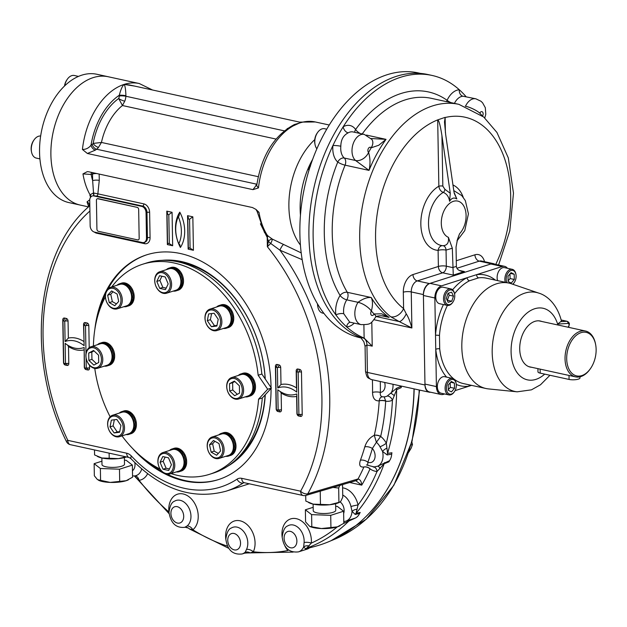 <?xml version="1.0" encoding="UTF-8"?>
<svg xmlns="http://www.w3.org/2000/svg" width="627" height="627" viewBox="0 0 627 627"><rect width="100%" height="100%" fill="white"/><g stroke="black" fill="none" stroke-linecap="round" stroke-linejoin="round"><path stroke-width="0.94" d="M218.306 453.439L214.222 451.158L212.624 443.775L214.912 441.29M220.586 450.954L216.652 455.241L211.127 452.145L209.528 444.77L213.462 440.475L218.995 443.571L220.586 450.954M212.624 443.775L209.528 444.77M214.222 451.158L211.127 452.145M209.802 454.066A11.255 8.112 -107.7 0 0 219.066 458.423A11.255 8.112 -107.7 0 0 221.488 441.33A11.255 8.112 -107.7 0 0 212.224 436.972A11.255 8.112 -107.7 0 0 209.802 454.066M209.669 453.729A10.322 7.438 -107.7 0 0 222.554 452.106A10.322 7.438 -107.7 0 0 212.851 437.85A10.322 7.438 -107.7 0 0 209.669 453.729M219.066 458.423L228.361 455.461A11.255 8.112 -107.7 0 0 230.783 438.367A11.255 8.112 -107.7 0 0 221.519 434.009L212.224 436.972M169.423 468.957L166.108 468.236L163.153 461.284L165.167 457.083M168.702 470.462L163.012 469.223L160.057 462.271L162.793 456.566L168.483 457.804L171.437 464.756L168.702 470.462M166.108 468.236L163.012 469.223M163.153 461.284L160.057 462.271M157.871 461.456A11.255 8.112 -107.7 0 0 169.737 474.028A11.255 8.112 -107.7 0 0 174.768 465.148A11.255 8.112 -107.7 0 0 162.895 452.576A11.255 8.112 -107.7 0 0 157.871 461.456M157.949 461.809A10.322 7.438 -107.7 0 0 169.721 472.962A10.322 7.438 -107.7 0 0 169.415 455.735A10.322 7.438 -107.7 0 0 157.949 461.809M169.737 474.028L179.032 471.065A11.255 8.112 -107.7 0 0 184.064 462.185A11.255 8.112 -107.7 0 0 172.19 449.614L162.895 452.576M119.718 431.635L117.225 431.948L113.111 425.905L114.341 419.776M114.13 432.936L110.015 426.893L111.363 420.153L116.834 419.463L120.948 425.514L119.592 432.246L114.13 432.936L117.225 431.948M113.111 425.905L110.015 426.893M109.952 416.979A11.255 8.112 -107.7 0 0 109.145 430.451A11.255 8.112 -107.7 0 0 119.483 436.674A11.255 8.112 -107.7 0 0 122.171 434.926A11.255 8.112 -107.7 0 0 122.978 421.446A11.255 8.112 -107.7 0 0 112.641 415.223A11.255 8.112 -107.7 0 0 109.952 416.979M109.843 417.919A10.322 7.438 -107.7 0 0 113.605 435.318A10.322 7.438 -107.7 0 0 122.884 425.208A10.322 7.438 -107.7 0 0 109.843 417.919M119.483 436.674L128.786 433.712A11.255 8.112 -107.7 0 0 131.466 431.964A11.255 8.112 -107.7 0 0 132.273 418.483A11.255 8.112 -107.7 0 0 121.936 412.26L112.641 415.223M96.487 363.684L91.942 359.365L91.808 352.06L94.019 350.893M88.838 360.36L88.713 353.048L93.58 350.469L98.572 355.203L98.698 362.508L93.831 365.086L88.838 360.36L91.942 359.365M91.808 352.06L88.713 353.048M94.136 346.668A11.255 8.112 -107.7 0 0 90.899 346.794A11.255 8.112 -107.7 0 0 86.079 357.837A11.255 8.112 -107.7 0 0 94.512 368.37A11.255 8.112 -107.7 0 0 97.749 368.245A11.255 8.112 -107.7 0 0 102.577 357.202A11.255 8.112 -107.7 0 0 94.136 346.668M93.533 347.773A10.322 7.438 -107.7 0 0 87.082 361.223A10.322 7.438 -107.7 0 0 100.5 364.154A10.322 7.438 -107.7 0 0 93.533 347.773M97.749 368.245L107.045 365.275A11.255 8.112 -107.7 0 0 111.347 352.084A11.255 8.112 -107.7 0 0 100.202 343.831L90.899 346.794M116.426 303.907L112.343 301.626L110.744 294.251L113.032 291.759M107.648 295.239L111.582 290.952L117.116 294.039L118.707 301.422L114.772 305.71L109.247 302.614L107.648 295.239L110.744 294.251M112.343 301.626L109.247 302.614M119.671 291.727A11.255 8.112 -107.7 0 0 110.407 287.37A11.255 8.112 -107.7 0 0 107.993 304.463A11.255 8.112 -107.7 0 0 117.257 308.821A11.255 8.112 -107.7 0 0 119.671 291.727M118.566 292.456A10.322 7.438 -107.7 0 0 105.689 294.087A10.322 7.438 -107.7 0 0 115.384 308.335A10.322 7.438 -107.7 0 0 118.566 292.456M117.257 308.821L126.552 305.851A11.255 8.112 -107.7 0 0 130.855 292.66A11.255 8.112 -107.7 0 0 119.71 284.399L110.407 287.37M216.997 325.421L214.505 325.734L210.39 319.684L211.62 313.563M214.105 313.249L218.22 319.292L216.871 326.032L211.409 326.722L207.294 320.679L208.642 313.939L214.105 313.249M210.39 319.684L207.294 320.679M214.505 325.734L211.409 326.722M219.521 328.814A11.255 8.112 -107.7 0 0 220.328 315.342A11.255 8.112 -107.7 0 0 209.99 309.119A11.255 8.112 -107.7 0 0 207.302 310.867A11.255 8.112 -107.7 0 0 206.495 324.339A11.255 8.112 -107.7 0 0 216.832 330.562A11.255 8.112 -107.7 0 0 219.521 328.814M218.392 328.266A10.322 7.438 -107.7 0 0 214.63 310.867A10.322 7.438 -107.7 0 0 205.358 320.977A10.322 7.438 -107.7 0 0 218.392 328.266M216.832 330.562L226.128 327.6A11.255 8.112 -107.7 0 0 230.438 314.409A11.255 8.112 -107.7 0 0 219.285 306.148L209.99 309.119M237.312 394.305L232.766 389.994L232.641 382.689L234.843 381.522M239.396 385.832L239.522 393.137L234.655 395.715L229.662 390.982L229.537 383.677L234.404 381.098L239.396 385.832M232.641 382.689L229.537 383.677M232.766 389.994L229.662 390.982M235.344 399.125A11.255 8.112 -107.7 0 0 238.573 398.999A11.255 8.112 -107.7 0 0 243.401 387.956A11.255 8.112 -107.7 0 0 234.96 377.423A11.255 8.112 -107.7 0 0 231.731 377.548A11.255 8.112 -107.7 0 0 226.903 388.591A11.255 8.112 -107.7 0 0 235.344 399.125M234.702 398.419A10.322 7.438 -107.7 0 0 241.152 384.962A10.322 7.438 -107.7 0 0 227.734 382.031A10.322 7.438 -107.7 0 0 234.702 398.419M238.573 398.999L247.869 396.029A11.255 8.112 -107.7 0 0 252.697 384.994A11.255 8.112 -107.7 0 0 244.256 374.46A11.255 8.112 -107.7 0 0 241.027 374.585L231.731 377.548M166.171 288.114L162.855 287.393L159.901 280.441L161.915 276.241M159.532 275.723L165.23 276.969L168.185 283.913L165.45 289.627L159.76 288.381L156.797 281.429L159.532 275.723M159.901 280.441L156.797 281.429M162.855 287.393L159.76 288.381M171.61 284.329A11.255 8.112 -107.7 0 0 159.736 271.765A11.255 8.112 -107.7 0 0 154.712 280.645A11.255 8.112 -107.7 0 0 166.586 293.209A11.255 8.112 -107.7 0 0 171.61 284.329M170.285 284.376A10.322 7.438 -107.7 0 0 158.521 273.223A10.322 7.438 -107.7 0 0 158.819 290.45A10.322 7.438 -107.7 0 0 170.285 284.376M166.586 293.209L175.881 290.246A11.255 8.112 -107.7 0 0 180.184 277.056A11.255 8.112 -107.7 0 0 169.031 268.795L159.736 271.765M323.908 313.382L322.662 313.108A11.255 7.21 -77.7 0 1 317.865 306.909A11.255 7.21 -77.7 0 1 317.63 304.479A11.255 7.21 -77.7 0 1 317.623 304.111M317.489 303.915A9.758 6.246 -77.7 0 1 317.489 303.883A9.758 6.246 -77.7 0 0 317.701 306.023L317.865 306.909M316.878 148.811A11.255 7.21 -77.7 0 1 315.036 144.531A11.255 7.21 -77.7 0 1 317.693 132.368A11.255 7.21 -77.7 0 1 322.043 128.88A11.255 7.21 -77.7 0 1 324.629 128.731L326.769 129.193M315.036 144.531L314.864 143.638A9.758 6.246 -77.7 0 1 317.168 133.104L317.693 132.368M448.313 293.232L449.245 295.215L447.255 300.396M448.031 293.326L451.605 292.182L453.47 296.132L451.761 301.226L448.187 302.371L446.314 298.421L448.031 293.326M447.537 300.302L451.761 301.226M449.245 295.215L453.47 296.132M454.606 294.102L454.497 293.554A8.441 5.408 102.3 0 0 450.907 288.898A8.441 5.408 102.3 0 0 443.524 298.93A8.441 5.408 102.3 0 0 447.302 305.396A8.441 5.408 102.3 0 0 452.506 302.669L452.835 302.214A7.508 4.804 102.3 0 0 454.763 295.725A7.508 4.804 102.3 0 0 454.606 294.102A7.508 4.804 102.3 0 0 447.921 291.108A7.508 4.804 102.3 0 0 445.515 302.143A7.508 4.804 102.3 0 0 452.835 302.214M450.907 288.898L443.164 287.213A8.441 5.408 102.3 0 0 435.781 297.237A8.441 5.408 102.3 0 0 439.558 303.711L447.302 305.396M510.002 273.897L510.08 278.553L508.097 280.888M514.211 274.258L514.305 279.477L511.256 283.075L508.105 281.452L508.019 276.233L511.068 272.635L514.211 274.258L510.402 273.427M510.08 278.553L514.305 279.477M512.862 284.282A8.441 5.408 102.3 0 0 513.858 283.098L514.187 282.636A7.508 4.804 102.3 0 0 515.958 274.532A7.508 4.804 102.3 0 0 509.242 271.562A7.508 4.804 102.3 0 0 506.898 282.652M515.958 274.532L515.849 273.975A8.441 5.408 102.3 0 0 512.259 269.328A8.441 5.408 102.3 0 0 510.315 269.438A8.441 5.408 102.3 0 0 505.346 282.315M512.682 284.219A7.508 4.804 102.3 0 0 514.187 282.636M512.259 269.328L504.508 267.635A8.441 5.408 102.3 0 0 502.564 267.745A8.441 5.408 102.3 0 0 497.603 280.622M450.21 382.721L450.288 387.376L448.305 389.712M448.313 390.276L448.227 385.056L451.275 381.459L454.418 383.081L454.512 388.301L451.456 391.899L448.313 390.276M450.288 387.376L454.512 388.301M450.609 382.251L454.418 383.081M456.166 383.606L456.064 383.05A8.441 5.408 102.3 0 0 452.467 378.402A8.441 5.408 102.3 0 0 450.523 378.512A8.441 5.408 102.3 0 0 445.154 386.969A8.441 5.408 102.3 0 0 448.861 394.9A8.441 5.408 102.3 0 0 450.805 394.791A8.441 5.408 102.3 0 0 454.073 392.173L454.395 391.71A7.508 4.804 102.3 0 0 456.166 383.606A7.508 4.804 102.3 0 0 451.244 379.57A7.508 4.804 102.3 0 0 446.698 390.55A7.508 4.804 102.3 0 0 454.395 391.71M452.467 378.402L444.723 376.709A8.441 5.408 102.3 0 0 437.638 383.802A8.441 5.408 102.3 0 0 441.118 393.207L448.861 394.9M537.919 368.645L537.974 371.866A6.568 1.748 -1 0 0 540.2 373.136L569.073 379.445A6.568 1.748 -1 0 0 576.127 379.609A6.568 1.748 -1 0 0 579.975 377.94L579.959 376.811M581.033 332.663A22.282 14.264 102.3 0 0 567.537 365.259A22.282 14.264 102.3 0 0 590.391 368.707A22.282 14.264 102.3 0 0 595.65 344.638A22.282 14.264 102.3 0 0 581.033 332.663M595.65 344.638L595.517 343.949A23.458 15.017 102.3 0 0 585.532 331.032A23.458 15.017 102.3 0 0 580.132 331.346A23.458 15.017 102.3 0 0 565.209 354.827A23.458 15.017 102.3 0 0 575.523 376.858A23.458 15.017 102.3 0 0 589.983 369.279L590.391 368.707M507.447 268.278A10.322 6.607 102.3 0 0 504.61 266.35A10.322 6.607 102.3 0 0 502.235 266.491L476.677 274.642A2.814 2.108 -97.4 0 0 478.597 277.871L469.458 280.786A53.946 34.532 102.3 0 0 454.544 293.757M495.361 280.128A56.759 36.335 102.3 0 0 476.677 274.642L467.06 277.714A2.814 1.912 -117 0 0 469.458 280.786M469.333 384.876A2.814 2.108 -97.4 0 0 468.949 386.201L471.575 385.362M452.608 289.799A56.759 36.335 102.3 0 1 467.06 277.714L441.502 285.865A10.322 6.607 102.3 0 0 434.856 297.982L435.506 335.265A2.814 0.486 -176 0 1 439.472 335.492L439.707 348.831A53.946 34.532 102.3 0 0 463.416 383.583L485.949 388.505A53.946 34.532 102.3 0 0 488.441 388.905L517.181 391.82A50.662 32.432 -77.7 0 1 493.966 335.037A50.662 32.432 -77.7 0 1 538.734 293.107L511.397 283.78A53.946 34.532 102.3 0 0 508.967 283.098A53.946 34.532 102.3 0 0 462.232 353.746A53.946 34.532 102.3 0 0 485.949 388.505M443.422 304.55A56.759 36.335 102.3 0 0 435.506 335.265L435.757 349.302A2.814 1.003 173.8 0 1 439.707 348.831M446.589 377.117A56.759 36.335 102.3 0 1 435.757 349.302L436.408 386.585A10.322 6.607 102.3 0 0 441.016 394.493A10.322 6.607 102.3 0 0 443.399 394.359L444.606 393.968M455.053 390.637L468.949 386.201A56.759 36.335 102.3 0 1 456.284 384.437M567.835 327.169A1.873 1.356 72.3 0 0 567.835 327.09A1.873 1.199 102.3 0 0 569.034 325.045A1.873 1.199 102.3 0 0 567.984 323.43L557.622 324.073L561.455 321.087C557.137 303.923 546.673 295.325 538.734 293.107M541.759 321.471A23.567 15.087 102.3 0 0 534.894 321.353A23.567 15.087 102.3 0 0 519.791 346.112A23.567 15.087 102.3 0 0 531.751 367.297M504.61 266.35L493.167 263.849A10.322 6.607 102.3 0 0 490.792 263.991L430.059 283.365A10.322 6.607 102.3 0 0 423.413 295.489L424.965 384.085A10.322 6.607 102.3 0 0 429.581 391.993L441.016 394.493M454.238 193.335L456.824 198.978L453.987 192.097L445.664 134.515L444.496 121.944L445.131 117.515A2.814 0.752 -1 0 0 444.896 117.602M459.23 270.417L464.419 271.554L461.66 271.303C458.368 270.456 456.605 268.818 456.378 266.389L452.663 267.58L446.322 266.193L446.048 250.102L452.326 248.221L453.266 275.112L442.701 272.808A5.627 4.06 72.3 0 1 438.383 266.459L438.101 250.361A33.74 21.6 -77.7 0 1 420.835 222.82A33.74 21.6 -77.7 0 1 438.853 186.227A2.814 0.752 179 0 1 442.827 186.094L444.849 189.276L450.272 193.281L449.59 201.291C448.822 196.698 446.714 193.735 443.242 192.395C440.773 191.4 439.308 189.346 438.853 186.227L437.693 119.89A2.814 0.752 179 0 1 437.967 119.812C439.237 121.426 440.562 126.725 441.941 135.698L450.272 193.281M456.378 266.389L456.041 247.038L457.553 239.146L459.552 233.777L457.13 240.541M452.326 248.221L448.399 237.335C449.034 242.751 447.2 245.541 442.897 245.69L443.085 245.706M412.974 274.563A5.627 4.06 -107.7 0 0 417.292 280.912L442.701 272.808A5.627 3.605 -77.7 0 0 446.322 266.193A5.627 1.497 -1 0 0 438.383 266.459L412.974 274.563A15.009 9.609 -77.7 0 0 403.31 292.19L403.6 308.578L406.241 313.861A11.255 4.209 -67.1 0 1 399.187 321.557L390.793 316.8A11.255 8.269 -52.2 0 0 403.6 308.578A102.256 65.459 -77.7 0 1 378.042 208.807A102.256 65.459 -77.7 0 1 437.693 119.89L445.123 117.359M449.59 201.291C451.628 197.975 454.042 197.207 456.824 198.978M494.907 264.233A9.381 6.004 102.3 0 0 493.574 263.669A9.381 6.004 102.3 0 0 491.411 263.795L429.44 283.561A9.381 6.004 102.3 0 0 423.397 294.58L424.981 384.994A9.381 6.004 102.3 0 0 429.174 392.181A9.381 6.004 102.3 0 0 430.624 392.22M376.271 316.549L399.187 321.557L411.884 327.984L374.084 319.731M406.241 313.861C408.302 316.964 410.176 321.667 411.884 327.984L411.257 291.931A9.381 6.004 -77.7 0 1 417.292 280.912L429.44 283.561M358.041 302.3A5.627 3.605 -77.7 0 1 358.033 302.308A14.076 9.005 -77.7 0 0 355 316.071A14.076 9.005 -77.7 0 0 361.128 324.629C371.066 324.543 370.612 323.979 375.808 316.886A11.255 2.861 -155 0 0 374.053 313.97A16.89 10.808 -77.7 0 0 374.045 313.994A11.255 2.845 -155.1 0 1 375.808 316.886L375.816 316.878C374.774 316.713 380.134 314.973 384.68 316.243L389.14 317.419A113.518 72.669 -77.7 0 1 371.239 297.527C367.328 297.151 362.923 298.742 358.041 302.3A11.255 4.342 32.7 0 1 371.372 310.992C372.877 305.42 372.83 300.929 371.239 297.527L347.303 292.3A113.518 72.669 -77.7 0 1 345.077 165.16A5.627 3.605 -77.7 0 0 344.294 158.035A14.076 9.005 -77.7 0 1 340.829 146.232C340.892 139.813 343.337 135.354 348.157 132.853A5.627 3.731 59.8 0 1 343.188 126.795A136.035 87.082 -77.7 0 1 432.019 75.436A136.035 87.082 -77.7 0 1 459.301 89.747A136.035 87.082 -77.7 0 1 466.065 96.668M349.686 322.129L343.753 313.719A5.627 2.187 -8.3 0 0 335.884 314.919A19.703 12.611 -77.7 0 1 340.1 295.489A5.627 2.179 -147.2 0 0 346.77 299.847L358.033 302.308A11.255 4.35 32.8 0 1 371.356 311.016A16.89 10.808 -77.7 0 0 371.372 310.992A119.146 76.275 -77.7 0 0 374.053 313.97L381.694 313.813L389.14 317.419L381.757 315.804M482.085 115.65A119.146 76.275 -77.7 0 0 479.812 113.15A11.255 2.861 25 0 0 465.516 106.222A5.627 3.605 -77.7 0 0 465.516 106.214A11.255 2.845 24.9 0 1 479.827 113.134A16.89 10.808 -77.7 0 1 479.812 113.15A2.814 1.803 -77.7 0 1 482.547 112.037A2.814 1.803 -77.7 0 1 482.555 116.034M371.866 139.437L364.295 134.397A14.076 9.005 -77.7 0 0 353.111 143.959A14.076 9.005 -77.7 0 0 355.556 160.496A11.255 8.167 -49 0 0 368.605 152.471C370.306 158.31 370.447 164.282 369.021 170.387L355.564 160.496A5.627 3.605 -77.7 0 1 355.564 160.496A11.255 8.167 -49.1 0 0 368.59 152.463A2.814 1.803 -77.7 0 1 368.394 148.489A2.814 1.803 -77.7 0 1 371.145 147.807A16.89 10.808 -77.7 0 1 371.145 147.807A11.255 7.477 144.6 0 0 371.866 139.437A11.255 7.485 144.5 0 1 371.153 147.823L378.755 145.252L386.028 139.359L366.458 135.079M370.925 138.52L386.028 139.359A113.518 72.669 -77.7 0 0 369.021 170.387L345.077 165.16A5.627 1.136 -157.8 0 1 337.773 162.056A19.703 12.611 -77.7 0 1 332.929 145.527A136.035 87.082 -77.7 0 1 343.188 126.795A19.703 12.611 -77.7 0 1 355.627 129.483A119.146 76.275 -77.7 0 1 447.098 100.296A19.703 12.611 -77.7 0 1 459.301 89.747A5.627 4.256 -93.4 0 0 462.969 96.221L475.846 98.807A14.076 9.005 -77.7 0 0 465.516 106.214L465.242 106.159M371.795 322.059L372.219 346.151L364.13 338.11A136.035 87.082 -77.7 0 1 346.684 326.918A136.035 87.082 -77.7 0 1 335.884 314.919A136.035 87.082 -77.7 0 1 332.929 145.527A5.627 0.768 -174.3 0 1 340.829 146.232M354.263 323.132A19.703 12.611 -77.7 0 1 346.684 326.918A5.627 4.256 86.6 0 1 350.258 322.254M363.856 341.731L360.611 337.483L363.394 338.016A9.381 6.004 102.3 0 1 366.936 344.999L365.071 346.245L363.856 341.731M368.59 152.463A16.89 10.808 -77.7 0 1 368.605 152.471A119.146 76.275 -77.7 0 1 371.153 147.823M360.611 337.483A136.035 87.082 -77.7 0 1 315.412 181.579A136.035 87.082 -77.7 0 1 427.794 74.511L432.019 75.436M361.63 338.063L360.517 337.82A135.565 86.785 -77.7 0 1 299.886 233.949A135.565 86.785 -77.7 0 1 418.366 72.936L420.631 73.43M300.458 215.257A65.67 42.04 -77.7 0 1 300.145 209.191A65.67 42.04 -77.7 0 1 307.943 168.961L310.49 166.139M309.025 170.16L307.943 168.961A65.67 42.04 -77.7 0 1 312.677 159.297M288.89 206.73A65.67 42.04 -77.7 0 1 314.754 139.617A65.67 42.04 -77.7 0 0 300.411 245.063A65.67 42.04 -77.7 0 1 288.89 206.73M380.127 499.985A210.868 151.946 -107.7 0 0 414.173 388.905M161.938 260.354A109.325 78.775 72.3 0 1 265.252 379.037M265.284 394.72A109.325 78.775 72.3 0 1 227.632 466.261M177.559 261.741A107.922 77.764 72.3 0 1 265.15 378.88M265.111 394.916A107.922 77.764 72.3 0 1 239.561 456.08M87.388 153.482L82.427 149.469C85.891 149.5 88.752 148.082 91.009 145.221A4.695 2.939 54.4 0 0 95.406 150.096L87.388 153.482L252.971 189.644L258.465 187.912A65.67 42.04 -77.7 0 1 300.184 122.837A65.67 42.04 -77.7 0 1 315.303 121.967L301.532 122.093L287.103 128.7M93.172 77.63A65.67 42.04 -77.7 0 1 108.283 76.76L96.95 74.284A65.67 42.04 -77.7 0 0 39.556 152.283A65.67 42.04 -77.7 0 0 68.923 202.599L80.264 205.076A65.67 42.04 -77.7 0 1 51.375 143.387A65.67 42.04 -77.7 0 1 93.172 77.63M87.035 201.863A3.754 3.59 12.6 0 1 89.089 205.907A3.754 3.59 12.6 0 1 89.089 205.93L88.689 206.714L87.035 201.863L89.637 199.856M90.547 197.505L90.061 194.817L93.36 192.967L97.859 193.837A1.873 1.199 102.3 0 1 96.652 196.039L94.011 195.875L93.674 192.975M255.973 209.41L259.006 212.341L257.164 211.558L255.973 209.41L252.469 207.545L88.517 171.743L87.302 171.633L82.968 173.898L91.158 174.471A4.695 3.378 72.3 0 1 91.55 172.401M257.164 211.558L264.429 232.374L266.357 234.733L272.267 239.075L301.203 252.885M218.815 479.475A117.97 85.006 72.3 0 1 167.284 474.278M161.954 471.48A117.97 85.006 72.3 0 1 146.326 460.586M98.941 312.074A117.97 85.006 72.3 0 1 105.587 293.679M108.134 288.71A117.97 85.006 72.3 0 1 147.102 254.695M94.81 329.614A117.97 85.006 72.3 0 1 146.632 254.844A117.97 85.006 72.3 0 1 271.036 386.569A117.97 85.006 72.3 0 1 271.052 387.557M271.06 388.426A117.97 85.006 72.3 0 1 218.353 479.624A117.97 85.006 72.3 0 1 132.799 448.681M414.024 388.873A211.08 152.095 72.3 0 1 314.48 546.54L309.534 547.849M401.202 387.604L396.625 389.712L392.439 400.167A5.627 3.872 -117.2 0 0 387.212 396.052L396.687 388.207L401.351 386.224L401.202 387.604M387.188 454.959A5.627 4.232 81.5 0 1 387.564 453.384L391.93 452.757L391.695 454.097L387.188 454.959L382.533 451.393L379.993 446.777A5.627 1.035 151.1 0 0 386.318 443.211L387.564 453.384A210.194 151.452 -107.7 0 0 396.625 389.712A5.627 3.723 -114.4 0 1 396.687 388.207M373.339 467.052L377.658 466.229L389.524 460.712L388.959 461.809L384.171 463.729L377.039 471.48A5.627 3.762 -86.5 0 0 373.857 467.068M355.243 514.461A5.627 4.373 79.4 0 1 356.073 513.247L360.204 512.486L359.569 513.497L355.243 514.461L352.045 511.366L350.948 506.506A5.627 0.486 167.4 0 1 358.041 504.962L356.073 513.247A210.194 151.452 -107.7 0 0 384.171 463.729A5.627 3.613 -111.5 0 1 384.696 462.554M357.124 509.202A5.627 3.409 163.1 0 0 352.045 511.366A14.155 10.197 72.3 0 1 345.751 521.186L355.423 518.02L344.341 523.137A5.627 1.638 -91.8 0 0 343.792 521.868M305.553 548.829A5.627 4.46 75.9 0 1 306.728 548.139L310.671 547.144L305.553 548.829L303.672 546.877L304.095 542.527A5.627 1.928 -175.4 0 1 311.337 543.092L306.728 548.139A210.194 151.452 -107.7 0 0 349.592 520.308A5.627 3.574 -108.2 0 1 350.477 519.65M392.996 384.28A14.155 10.197 72.3 0 1 390.793 393.348A5.627 1.372 -133.7 0 1 394.359 395.794M385.691 400.959L385.699 401.123A4.695 1.544 3.5 0 0 379.202 400.872L379.202 400.841A4.695 1.638 -177.8 0 1 385.691 400.959L384.304 397.291M372.532 392.408C372.744 398.364 374.97 401.178 379.202 400.841C379.625 398.082 380.84 396.742 382.862 396.813C380.816 396.672 379.978 395.198 380.346 392.408A5.627 1.646 0.9 0 0 372.532 392.408A193.563 139.468 -107.7 0 0 372.391 379.782M382.274 396.797L384.312 396.852A14.076 10.142 72.3 0 0 387.212 396.052M386.914 448.117A5.627 2.093 147.9 0 0 382.533 451.393A14.155 10.197 72.3 0 1 377.658 466.229A5.627 1.771 -113 0 1 380.221 468.51M370.063 468.737L370.016 468.878A4.695 2.516 23.7 0 0 363.887 467.021L363.903 466.997A4.695 2.618 -157.4 0 1 370.063 468.737M363.903 466.997C359.969 467.452 358.801 465.195 360.407 460.226A5.627 2.876 20.5 0 1 367.861 462.193A8.519 6.145 72.3 0 0 374.68 458.729A8.519 6.145 72.3 0 0 372.367 448.485A5.627 2.649 15.9 0 0 364.781 446.894C366.623 441.353 369.797 437.505 374.288 435.35L376.396 442.27L372.367 448.485A199.182 143.52 72.3 0 1 367.861 462.193L367.665 465.297L366.427 464.897M380.628 436.557A4.695 1.967 14.2 0 0 374.288 435.35L374.295 435.326A4.695 2.069 -167 0 1 380.675 436.416L376.396 442.27A14.076 10.142 72.3 0 1 379.993 446.777M391.695 454.097A14.155 10.197 72.3 0 1 389.524 460.712M359.569 513.497A14.155 10.197 72.3 0 1 355.423 518.02M288.31 549.793A5.627 1.92 -39.8 0 1 287.871 550.522A19.625 14.139 -107.7 0 1 284.995 546.18M304.095 542.527A14.076 10.142 72.3 0 0 299.001 528.326A14.076 10.142 72.3 0 0 287.675 525.928C284.862 526.86 283.036 530.575 282.174 537.088C283.757 548.014 289.196 552.936 298.499 551.87A14.155 10.197 72.3 0 0 303.672 546.877A5.627 4.467 -177.7 0 1 309.119 546.007M309.73 547.684A14.155 10.197 72.3 0 1 307.175 549.103L298.499 551.87M132.548 475.948L134.766 475.924A5.627 3.872 -97.9 0 1 139.069 480.329L134.766 476.34A5.627 4.844 -50.5 0 1 134.781 476.348A5.627 4.844 -50.5 0 1 135.808 477.602M169 512A5.627 1.05 -6.3 0 0 168.929 511.993A19.625 14.139 -107.7 0 1 188.837 496.639A19.625 14.139 -107.7 0 1 192.834 529.76L189.346 528.906L228.667 548.28M187.097 525.975A14.076 10.142 72.3 0 0 188.884 507.901A14.076 10.142 72.3 0 0 174.502 501.208C171.688 502.141 169.862 505.864 169 512.369C170.763 523.2 176.007 528.185 184.714 527.331L187.097 525.975A5.627 3.762 -128.6 0 1 192.834 529.76A207.38 149.43 -107.7 0 0 227.46 546.133M184.879 527.283A5.627 5.243 -93.1 0 1 189.346 528.906M250.204 552.928A5.627 5.118 -146.2 0 0 244.781 552.505A14.155 10.197 72.3 0 1 242.171 553.962L244.773 553.132L246.552 549.362A5.627 3.08 -154.9 0 1 253.324 551.799L250.204 552.928L247.046 552.755M247.446 552.943L244.773 553.132M93.744 195.906A5.627 4.06 -107.7 0 0 90.617 197.199A5.627 4.06 -107.7 0 0 90.554 197.286A5.627 4.06 -107.7 0 0 90.123 198.101A5.627 4.06 -107.7 0 0 89.724 200.428L90.163 225.744A5.627 4.06 -107.7 0 0 94.481 232.092L142.36 242.547A5.627 4.06 -107.7 0 0 143.975 242.484A5.627 4.06 -107.7 0 0 146.491 238.048L146.052 212.733A5.627 4.06 -107.7 0 0 141.733 206.385L93.846 195.93A5.627 4.06 -107.7 0 0 93.744 195.906L93.36 192.967M90.617 197.199A1.873 1.677 39.7 0 0 90.061 194.817A65.67 42.04 -77.7 0 1 82.968 173.898M89.841 195.648A1.873 1.56 171 0 1 90.703 196.729L90.554 197.286M302.183 259.672L279.94 250.189L270.699 243.448A3.754 0.909 41.6 0 1 268.411 241.27A3.754 2.061 -44 0 1 272.267 239.075A3.754 0.862 -64.1 0 1 270.699 243.448L267.368 246.732L268.411 241.27L266.357 234.733M267.76 235.603A3.754 1.121 -63.7 0 1 267.431 237.5M355.932 480.666A5.627 4.036 -104.4 0 0 355.964 480.658L355.901 480.674A5.627 3.903 -106.4 0 0 357.774 479.036L307.779 493.802A5.627 3.237 -150.8 0 1 300.607 491.192A5.627 3.605 102.3 0 0 303.131 495.51A5.627 5.627 0 0 0 305.921 495.408A5.627 3.903 -106.4 0 0 307.779 493.802A191.384 137.901 -107.7 0 0 279.94 250.189A3.754 0.643 119.4 0 1 281.539 246.936A3.754 0.643 119.4 0 1 283.294 244.726M129.209 84.904L124.154 84.394A65.67 42.04 -77.7 0 1 139.265 83.524L108.283 76.76A65.67 42.04 -77.7 0 0 50.889 154.759A65.67 42.04 -77.7 0 0 80.264 205.076L88.517 206.879M134.656 86.095L124.154 84.394C122.383 85.868 120.768 89.481 119.31 95.249A4.695 0.729 4.8 0 1 125.902 95.719C125.713 89.614 125.126 85.836 124.154 84.394A65.67 42.04 -77.7 0 0 82.427 149.469M124.749 101.174A4.695 1.011 22.9 0 1 118.699 98.502L122.437 105.524L124.749 101.174A9.381 6.004 -77.7 0 0 125.87 96.252A4.695 0.925 2.6 0 0 119.255 96.041A4.695 3.002 -77.7 0 1 118.699 98.502A57.229 36.632 -77.7 0 0 93.157 143.426L101.441 142.447A51.602 33.027 -77.7 0 1 122.437 105.524L275.99 139.061M294.345 124.53L300.184 122.837L299.534 122.1L129.123 84.888M252.971 189.644L256.858 184.51M256.764 185.224A4.695 2.939 54.4 0 1 255.949 185.161M256.709 185.819L258.465 187.912M93.533 192.967L92.647 180.607A4.695 1.246 179 0 1 99.27 180.38L97.859 193.837L143.865 203.885A1.873 1.199 102.3 0 1 142.658 206.087L96.652 196.039M131.443 456.103A11.255 8.112 -107.7 0 0 126.685 453.211A5.627 3.605 102.3 0 0 129.201 457.53L131.051 458.76A5.627 2.147 -43.1 0 1 131.443 456.103A125.713 90.586 -107.7 0 0 237.045 479.161A5.627 3.825 56.6 0 0 243.205 482.994L244.264 482.657A5.627 3.605 -77.7 0 1 241.74 478.338L300.607 491.192A185.757 133.849 -107.7 0 0 267.368 246.732L267.212 237.461L260.409 223.776M258.246 176.689L101.441 142.447L98.478 147.376A4.695 2.093 36.9 0 1 93.157 143.426A4.695 3.002 -77.7 0 1 92.232 144.351L91.009 145.221A60.043 38.435 -77.7 0 1 119.31 95.249A14.076 9.005 -77.7 0 0 119.255 96.041M355.964 480.658A5.627 4.036 -104.4 0 0 355.971 480.658A5.627 4.036 -104.4 0 0 358.025 478.973C360.227 479.506 361.465 481.56 361.732 485.141A198.61 143.105 -107.7 0 0 370.016 468.878A19.625 14.139 -107.7 0 0 377.039 471.48A207.38 149.43 -107.7 0 1 358.041 504.962A19.625 14.139 -107.7 0 0 342.601 487.83M357.774 479.036L358.025 478.973A193.923 139.727 72.3 0 0 363.887 467.021M355.783 480.705L361.732 485.141L349.686 482.508M178.781 243.864A28.144 20.283 -107.7 0 0 178.311 216.738A28.144 20.283 -107.7 0 0 178.781 243.864L179.871 244.726L180.404 247.461A30.488 21.969 -107.7 0 0 179.784 212.153L179.063 215.915L178.311 216.738M189.573 219.199L187.818 218.815L188.319 247.751L190.083 248.135L189.573 219.199L192.842 216.832L187.567 215.68L188.39 217.82L187.818 218.815M187.567 215.68L188.147 249.131L188.915 247.877M188.147 249.131L193.429 250.283L190.083 248.135M166.79 211.142L172.072 212.294L172.66 245.745L167.378 244.593L166.79 211.142L167.621 213.282L167.041 214.285L168.804 214.669L169.306 243.597L167.55 243.213L167.041 214.285M167.378 244.593L168.146 243.339M172.072 212.294L168.804 214.669M172.66 245.745L169.306 243.597M276.217 366.811L275.629 367.242L276.374 409.729L278.137 410.113L277.777 389.775A30.018 21.631 -107.7 0 0 295.952 394.218A30.018 21.631 -107.7 0 0 296.79 393.928L297.143 414.267L298.907 414.651L298.162 372.156L296.406 371.772L296.759 392.118A30.018 21.631 -107.7 0 0 278.584 387.674A30.018 21.631 -107.7 0 0 277.745 387.964L277.393 367.626L275.629 367.242A2.343 1.505 102.3 0 0 277.142 364.483A2.343 1.693 -107.7 0 0 275.418 366.356L276.162 408.851A2.343 1.693 -107.7 0 0 277.965 411.5A2.343 1.505 102.3 0 0 277.393 409.956M277.965 411.5L279.72 411.884A2.343 1.693 -107.7 0 0 281.445 410.003L281.147 392.996L280.269 391.561M277.745 387.964L280.998 384.523L280.7 367.516A2.343 1.693 -107.7 0 0 278.905 364.867L277.142 364.483M281.147 392.996A32.369 23.324 -107.7 0 0 296.634 396.382L296.83 396.052M296.696 388.325L296.493 387.901A32.369 23.324 -107.7 0 0 280.998 384.523M86.001 353.589L85.515 325.719L83.752 325.335L84.112 345.681A30.018 21.631 -107.7 0 0 65.937 341.229A30.018 21.631 -107.7 0 0 65.098 341.527L64.746 321.181L62.982 320.797L63.727 363.292L65.482 363.676L65.13 343.337A30.018 21.631 -107.7 0 0 83.305 347.781A30.018 21.631 -107.7 0 0 84.143 347.483L84.496 367.83L86.26 368.214L86.079 357.837M89.206 347.656L88.822 325.609A2.343 1.693 -107.7 0 0 87.028 322.968L85.264 322.584A2.343 1.693 -107.7 0 0 83.548 324.457L84.042 341.887M84.183 349.615L84.284 366.952A2.343 1.693 -107.7 0 0 86.087 369.593L87.843 369.977A2.343 1.693 -107.7 0 0 89.567 368.104L89.52 365.22M83.838 341.464A32.369 23.324 -107.7 0 0 68.351 338.086L65.098 341.527M67.614 345.124L68.5 346.559A32.369 23.324 -107.7 0 0 83.987 349.937M64.722 85.828A11.255 7.21 -77.7 0 1 67.387 79.135A11.255 7.21 -77.7 0 1 74.331 75.499L78.493 76.408M64.503 86.048A9.758 6.246 -77.7 0 1 66.87 79.872L67.387 79.135M39.916 158.89L36.311 158.098A11.255 7.21 -77.7 0 1 31.515 151.899A11.255 7.21 -77.7 0 1 34.172 139.743A11.255 7.21 -77.7 0 1 38.521 136.255A11.255 7.21 -77.7 0 1 40.653 136.028M31.515 151.899L31.35 151.013A9.758 6.246 -77.7 0 1 33.654 140.472L34.172 139.743M408.733 452.239L411.147 448.187L412.48 444.488L411.853 441.98M412.48 444.488L411.014 444.951M96.926 229.192A1.873 1.356 -107.7 0 0 98.368 231.308L137.799 239.914A1.873 1.356 -107.7 0 0 139.17 238.417L138.669 209.489A1.873 1.356 -107.7 0 0 137.227 207.372L97.796 198.759A1.873 1.356 -107.7 0 0 97.256 198.783A1.873 1.356 -107.7 0 0 96.417 200.256L96.926 229.192M137.227 207.372L98.11 198.657A1.873 1.356 -107.7 0 0 97.569 198.681A1.873 1.356 -107.7 0 0 97.42 198.743M229.615 455.751L231.23 455.022L233.667 452.435L234.968 448.611L234.929 444.135L233.557 439.699L231.057 435.961L227.82 433.5L224.325 432.693L222.373 433.045M229.654 455.735L230.665 455.414A11.913 8.582 -107.7 0 0 233.228 437.325A11.913 8.582 -107.7 0 0 223.424 432.708L222.413 433.03M221.315 433.382L224.145 432.724L227.632 433.484L230.893 435.906L233.409 439.613L234.819 444.041L234.898 448.524L233.636 452.365L231.222 454.998L228.565 456.08A11.913 8.582 -107.7 0 0 231.12 437.991A11.913 8.582 -107.7 0 0 221.315 433.382A11.913 8.582 -107.7 0 0 218.839 434.864M225.681 456.315A11.913 8.582 -107.7 0 0 228.565 456.08M180.286 471.355L181.901 470.626L184.346 468.04L185.639 464.215L185.6 459.748L184.228 455.304L181.728 451.573L178.491 449.112L175.004 448.297L173.044 448.65M180.325 471.339L181.344 471.018A11.913 8.582 -107.7 0 0 186.666 461.621A11.913 8.582 -107.7 0 0 174.094 448.313L173.083 448.642M171.994 448.987L174.823 448.329L178.311 449.089L181.564 451.511L184.087 455.218L185.49 459.646L185.568 464.129L184.307 467.977L181.893 470.603L179.236 471.692A11.913 8.582 -107.7 0 0 184.557 462.295A11.913 8.582 -107.7 0 0 171.994 448.987A11.913 8.582 -107.7 0 0 169.509 450.468M176.359 471.919A11.913 8.582 -107.7 0 0 179.236 471.692M130.032 434.002L131.654 433.273L134.092 430.686L135.385 426.862L135.346 422.394L133.974 417.95L131.482 414.22L128.237 411.759L124.749 410.944L122.79 411.296M130.071 433.986L131.09 433.665A11.913 8.582 -107.7 0 0 133.935 431.815A11.913 8.582 -107.7 0 0 134.789 417.551A11.913 8.582 -107.7 0 0 123.848 410.959L122.829 411.288M131.654 433.273L128.982 434.339A11.913 8.582 -107.7 0 0 131.827 432.489A11.913 8.582 -107.7 0 0 132.681 418.225A11.913 8.582 -107.7 0 0 121.74 411.633A11.913 8.582 -107.7 0 0 119.263 413.115M133.817 430.773L131.646 433.249M121.74 411.633L124.569 410.975L128.057 411.735L131.309 414.157L133.833 417.864L135.244 422.292L135.322 426.775L133.786 430.71M126.105 434.566A11.913 8.582 -107.7 0 0 128.982 434.339M108.299 365.565L109.913 364.843L112.351 362.249L113.652 358.432L113.605 353.957L112.233 349.521L109.741 345.783L106.496 343.322L103.008 342.514L101.049 342.867M108.338 365.557L109.349 365.227A11.913 8.582 -107.7 0 0 114.459 353.55A11.913 8.582 -107.7 0 0 105.524 342.397A11.913 8.582 -107.7 0 0 102.107 342.53L101.088 342.851M99.999 343.204L102.828 342.546L106.316 343.306L109.568 345.728L112.092 349.435L113.503 353.863L113.581 358.338L112.319 362.187L109.905 364.82L107.241 365.902A11.913 8.582 -107.7 0 0 112.351 354.216A11.913 8.582 -107.7 0 0 103.424 343.071A11.913 8.582 -107.7 0 0 99.999 343.204A11.913 8.582 -107.7 0 0 97.522 344.685M104.364 366.129A11.913 8.582 -107.7 0 0 107.241 365.902M127.806 306.141L129.421 305.42L131.858 302.825L133.159 299.008L133.112 294.533L131.741 290.097L129.248 286.359L126.003 283.898L122.516 283.09L120.556 283.443M127.845 306.133L128.856 305.804A11.913 8.582 -107.7 0 0 131.419 287.715A11.913 8.582 -107.7 0 0 121.614 283.106L120.596 283.428M119.506 283.78L122.336 283.122L125.823 283.882L129.076 286.296L131.599 290.003L133.01 294.439L133.089 298.914L131.827 302.763L129.413 305.396L126.748 306.478A11.913 8.582 -107.7 0 0 129.311 288.389A11.913 8.582 -107.7 0 0 119.506 283.78A11.913 8.582 -107.7 0 0 117.03 285.254M123.872 306.705A11.913 8.582 -107.7 0 0 126.748 306.478M227.382 327.89L228.996 327.161L231.441 324.574L232.735 320.75L232.695 316.282L231.324 311.838L228.824 308.108L225.587 305.647L222.099 304.832L220.14 305.184M227.421 327.874L228.44 327.553A11.913 8.582 -107.7 0 0 231.277 325.703A11.913 8.582 -107.7 0 0 232.139 311.439A11.913 8.582 -107.7 0 0 221.198 304.847L220.179 305.177M228.996 327.161L226.331 328.227A11.913 8.582 -107.7 0 0 229.176 326.377A11.913 8.582 -107.7 0 0 230.031 312.113A11.913 8.582 -107.7 0 0 219.089 305.521A11.913 8.582 -107.7 0 0 216.605 307.003M219.089 305.521L221.919 304.863L225.406 305.631L228.659 308.045L231.183 311.752L232.586 316.18L232.664 320.663L231.402 324.512L228.988 327.137M223.455 328.454A11.913 8.582 -107.7 0 0 226.331 328.227M249.123 396.319L250.737 395.598L253.175 393.004L254.476 389.187L254.437 384.712L253.065 380.275L250.565 376.537L247.328 374.076L243.832 373.269L241.881 373.621M249.162 396.311L250.173 395.982A11.913 8.582 -107.7 0 0 255.283 384.296A11.913 8.582 -107.7 0 0 246.356 373.151A11.913 8.582 -107.7 0 0 242.931 373.284L241.92 373.606M240.823 373.958L243.652 373.3L247.148 374.06L250.4 376.482L252.916 380.189L254.327 384.617L254.405 389.093L253.143 392.941L250.729 395.574L248.073 396.656A11.913 8.582 -107.7 0 0 253.175 384.97A11.913 8.582 -107.7 0 0 244.248 373.825A11.913 8.582 -107.7 0 0 240.823 373.958A11.913 8.582 -107.7 0 0 238.346 375.44M245.188 396.883A11.913 8.582 -107.7 0 0 248.073 396.656M177.127 290.536L178.75 289.807L181.187 287.221L182.481 283.396L182.441 278.929L181.07 274.485L178.577 270.754L175.333 268.293L171.845 267.478L169.886 267.831M177.167 290.52L178.186 290.199A11.913 8.582 -107.7 0 0 183.507 280.802A11.913 8.582 -107.7 0 0 170.944 267.502L169.925 267.823M168.835 268.168L171.665 267.51L175.152 268.278L178.405 270.692L180.929 274.399L182.339 278.827L182.418 283.31L181.148 287.158L178.742 289.784L176.077 290.873A11.913 8.582 -107.7 0 0 181.399 281.476A11.913 8.582 -107.7 0 0 168.835 268.168A11.913 8.582 -107.7 0 0 166.359 269.649M173.201 291.1A11.913 8.582 -107.7 0 0 176.077 290.873M171.069 473.604A110.234 79.425 -107.7 0 0 209.645 474.271A110.234 79.425 -107.7 0 0 258.559 399.187L267.682 389.249L258.144 375.228L261.859 374.045A110.234 79.425 -107.7 0 0 146.35 263.058L142.635 264.241A110.234 79.425 -107.7 0 0 111.7 286.954M209.645 474.271L213.368 473.087A110.234 79.425 -107.7 0 0 262.274 398.004L271.397 388.058L261.859 374.045M258.559 399.187L262.274 398.004M258.144 375.228A110.234 79.425 -107.7 0 0 142.635 264.241M105.407 296.869A110.234 79.425 -107.7 0 0 93.415 345.994M94.771 368.417A110.234 79.425 -107.7 0 0 110.14 416.783M121.983 435.883A110.234 79.425 -107.7 0 0 160.097 469.09M267.682 389.249L271.397 388.058M305.717 495.463L305.819 501.075L313.155 504.132L329.716 504.743L339.842 502.125L340.869 501.185L342.765 497.156L342.546 484.616M308.594 502.548L309.526 502.979A16.89 4.499 179 0 0 313.155 504.132A16.89 4.499 -1 0 0 329.716 504.743A16.89 4.499 179 0 0 339.176 502.462L339.842 502.125M339.724 485.447L338.674 488.041L333.023 487.422M338.674 488.041L338.925 502.313M320.225 491.192L320.452 504.273M94.489 449.943L94.575 454.943L101.919 458L118.472 458.611L125.988 456.824M97.35 456.417L98.29 456.848A16.89 4.499 179 0 0 101.919 458A16.89 4.499 -1 0 0 118.472 458.611A16.89 4.499 179 0 0 126.521 456.942M109.122 453.141L109.208 458.141M309.793 526.421A16.89 4.499 -1 0 0 309.942 526.492A16.89 4.499 -1 0 0 321.4 528.545A16.89 4.499 -1 0 0 337.397 526.845A16.89 4.499 -1 0 0 339.583 525.975A16.89 4.499 -1 0 0 339.74 525.888M313.171 507.314L305.373 509.798L305.584 521.907L309.699 526.374L321.4 528.545L337.397 526.845L343.815 523.333L343.604 511.224L337.365 506.404L335.672 506.342M313.116 504.116L313.234 510.707A11.255 3.002 -1 0 0 317.05 512.886A11.255 3.002 -1 0 0 329.151 513.168A11.255 3.002 -1 0 0 335.743 510.315L335.625 503.724M311.815 526.735L311.603 514.626L330.719 515.339L343.604 511.224M305.373 509.798L311.603 514.626M330.931 527.448L330.719 515.339M101.935 461.182L94.136 463.666L94.34 475.775L97.483 479.639L110.164 482.414L126.16 480.713A16.89 4.499 -1 0 0 128.347 479.843A16.89 4.499 -1 0 0 128.504 479.757M98.557 480.29A16.89 4.499 -1 0 0 98.698 480.36A16.89 4.499 -1 0 0 110.164 482.414A16.89 4.499 179 0 0 126.16 480.713L132.571 477.202L132.36 465.093L126.129 460.273L124.436 460.21M101.88 457.984L101.989 464.583A11.255 3.002 -1 0 0 105.814 466.754A11.255 3.002 -1 0 0 117.907 467.037A11.255 3.002 -1 0 0 124.507 464.184L124.389 457.592M100.579 480.603L100.367 468.494L119.483 469.208L132.36 465.093M119.694 481.317L119.483 469.208M94.136 463.666L100.367 468.494M569.002 375.432L569.073 379.445M540.129 369.131L540.2 373.136M508.967 283.098L486.434 278.184A53.946 34.532 102.3 0 0 478.597 277.871M447.412 305.42A53.946 34.532 102.3 0 0 439.472 335.492M567.984 323.43A1.873 1.419 -93.5 0 0 566.761 321.275L560.985 321.635M568.642 327.341L569.426 323.791L568.76 322.302L567.192 321.306A3.754 2.406 102.3 0 0 566.761 321.275L561.204 320.06M557.622 324.073A36.64 23.458 102.3 0 0 525.92 313.97A36.64 23.458 102.3 0 0 512.972 364.115A36.64 23.458 102.3 0 0 544.698 374.123M436.408 386.585L424.965 384.085M434.856 297.982L423.413 295.489M441.502 285.865L430.059 283.365M502.235 266.491L490.792 263.991M445.389 132.563L445.131 117.515A102.256 65.459 -77.7 0 1 504.508 158.372A102.256 65.459 -77.7 0 1 495.753 264.414M442.827 186.094L441.941 135.698M442.897 245.69A28.129 18.003 -77.7 0 1 442.019 245.604A28.129 18.003 -77.7 0 1 428.515 222.272A28.129 18.003 -77.7 0 1 443.242 192.395A2.814 1.748 106.7 0 0 444.849 189.276M464.419 271.554L453.266 275.112M443.164 245.721A5.627 3.691 97.7 0 1 446.048 250.102A5.627 1.497 -1 0 0 438.101 250.361A5.627 4.303 -86.7 0 1 442.474 245.659M452.96 184.989A33.74 21.6 -77.7 0 1 463.235 197.309M484.53 261.694A15.009 9.609 -77.7 0 0 474.945 254.789L456.284 260.746M390.793 316.8A113.518 72.669 -77.7 0 1 368.033 183.554A113.518 72.669 -77.7 0 1 458.901 104.348L431.439 98.353A113.518 72.669 -77.7 0 0 362.226 133.943M453.776 190.663A28.129 18.003 -77.7 0 1 454.003 190.726L461.809 195.632L465.352 200.664L468.424 213.823L464.779 230.579L457.012 240.862M474.945 254.789A5.627 4.06 -107.7 0 0 479.263 261.138L456.918 268.27M448.399 237.335A18.763 12.015 -77.7 0 1 443.853 211.127A18.763 12.015 -77.7 0 1 463.141 204.974A18.763 12.015 -77.7 0 1 459.552 233.777M374.045 313.994A2.814 1.803 -77.7 0 1 371.302 315.067A2.814 1.803 -77.7 0 1 371.356 311.016M454.434 103.377A14.076 9.005 -77.7 0 1 462.969 96.221M446.698 101.684A5.627 4.17 -54.6 0 1 447.098 100.296A5.627 1.426 -155.1 0 0 450.962 102.616M354.788 132.321A5.627 3.738 -35.4 0 1 355.627 129.483A5.627 2.43 -144.2 0 0 360.439 133.559M348.157 132.853A14.076 9.005 -77.7 0 1 353.025 131.936L364.295 134.397M491.411 263.795L479.263 261.138A9.381 6.004 -77.7 0 1 481.426 261.012L493.574 263.669M343.753 313.719A14.076 9.005 -77.7 0 1 346.77 299.847A5.627 3.605 102.3 0 0 347.303 292.3A5.627 3.574 149 0 0 340.1 295.489A119.146 76.275 -77.7 0 1 337.773 162.056A5.627 4.083 130.9 0 1 344.294 158.035L355.556 160.496M403.31 292.19A5.627 1.497 179 0 1 411.257 291.931L423.397 294.58M363.895 324.919L364.13 338.11M364.467 338.251L363.394 338.016M372.219 346.151L366.936 344.999L367.414 372.422A5.627 1.497 179 0 1 365.502 371.333C367.077 378.496 367.391 377.517 371.607 379.609A9.381 6.004 -77.7 0 1 367.414 372.422L424.981 384.994M419.189 390.002A210.594 151.742 72.3 0 1 331.08 540.693L366.239 519.234L393.881 485.235L412.08 441.149L419.604 390.088M267.423 235.446A65.67 42.04 -77.7 0 1 259.006 212.341M385.699 401.123A19.625 14.139 -107.7 0 0 392.439 400.167A207.38 149.43 -107.7 0 1 386.318 443.211A19.625 14.139 -107.7 0 0 380.675 436.416A198.61 143.105 -107.7 0 0 385.699 401.123M380.268 381.498A199.182 143.52 72.3 0 1 380.346 392.408A8.519 6.145 72.3 0 0 384.617 382.446M360.407 460.226A193.563 139.468 -107.7 0 0 364.781 446.894M379.202 400.872A193.923 139.727 72.3 0 1 374.295 435.326M342.726 495.079A14.076 10.142 72.3 0 1 350.948 506.506M340.163 501.921A8.519 6.145 72.3 0 1 343.643 513.497M337.279 526.884A207.38 149.43 -107.7 0 1 311.337 543.092A19.625 14.139 -107.7 0 0 296.093 518.631A19.625 14.139 -107.7 0 0 282.181 537.37M284.086 538.178A8.519 6.145 72.3 0 1 293.554 533.154A8.519 6.145 72.3 0 1 293.804 547.387A8.519 6.145 72.3 0 1 284.086 538.178M141.726 469.02A14.076 10.142 72.3 0 1 134.766 475.924M168.929 511.993A207.38 149.43 -107.7 0 1 139.069 480.329A19.625 14.139 -107.7 0 0 147.596 473.769M134.797 462.616A8.519 6.145 72.3 0 1 132.462 470.712M170.912 513.458A8.519 6.145 72.3 0 1 180.38 508.442A8.519 6.145 72.3 0 1 180.631 522.667A8.519 6.145 72.3 0 1 170.912 513.458M242.171 553.962C232.86 555.036 227.421 550.106 225.838 539.181C226.7 532.676 228.534 528.953 231.339 528.02A14.076 10.142 72.3 0 1 244.334 532.409A14.076 10.142 72.3 0 1 246.552 549.362M287.871 550.522A207.38 149.43 -107.7 0 1 253.324 551.799A19.625 14.139 -107.7 0 0 242.641 521.656A19.625 14.139 -107.7 0 0 225.845 539.463M227.75 540.27A8.519 6.145 72.3 0 1 237.218 535.254A8.519 6.145 72.3 0 1 237.468 549.479A8.519 6.145 72.3 0 1 227.75 540.27M143.975 242.484L144.908 242.187A5.627 4.06 -107.7 0 0 147.423 237.751L146.977 212.435A5.627 4.06 -107.7 0 0 142.658 206.087L141.733 206.385M146.052 212.733L146.977 212.435A1.873 0.502 179 0 1 149.626 212.349A7.508 5.408 -107.7 0 0 143.865 203.885M146.491 238.048L147.423 237.751A1.873 0.502 179 0 1 150.072 237.664L149.626 212.349M144.116 242.445A1.873 1.199 -77.7 0 1 144.563 243.668A7.508 5.408 -107.7 0 0 150.072 237.664M96.574 232.546A1.873 1.199 -77.7 0 1 96.683 233.205L144.563 243.668M94.356 232.061A7.508 5.408 -107.7 0 0 96.683 233.205M284.266 130.839L125.87 96.252A9.381 6.004 -77.7 0 1 125.902 95.719M96.809 173.554A4.695 1.246 179 0 0 92.53 174.032L91.158 174.471A60.043 38.435 -77.7 0 0 92.647 180.607L92.53 174.032A4.695 3.378 72.3 0 1 92.686 172.652M99.16 174.063L99.27 180.38M95.406 150.096L96.629 149.226A4.695 2.939 54.4 0 1 92.232 144.351M98.478 147.376A9.381 6.004 -77.7 0 1 96.629 149.226L256.898 184.228M131.051 458.76C160.943 489.436 192.638 500.236 226.135 491.168A131.341 94.638 -107.7 0 0 243.205 482.994A5.627 4.06 -107.7 0 1 243.942 482.641L303.131 495.51M70.334 444.668A5.627 3.605 -77.7 0 1 67.818 440.358A5.627 0.729 154.5 0 0 66.454 441.596A5.627 5.627 0 0 0 70.334 444.668L129.201 457.53M126.685 453.211L67.818 440.358A185.757 133.849 -107.7 0 1 89.904 211.033M241.74 478.338A11.255 8.112 -107.7 0 0 237.045 479.161M179.784 212.153A30.488 21.969 -107.7 0 0 180.404 247.461M193.429 250.283L192.842 216.832M275.418 366.356A2.343 0.627 179 0 1 276.209 366.771M281.445 410.003A2.343 0.627 -1 0 0 278.137 410.113A2.343 1.505 -77.7 0 1 278.67 410.082A2.343 1.505 -77.7 0 1 278.678 410.082A2.343 1.505 -77.7 0 1 279.72 411.884M278.905 364.867A2.343 1.505 -77.7 0 1 277.393 367.626A2.343 0.627 179 0 1 280.7 367.516M296.634 396.382L296.932 413.389A2.343 1.693 -107.7 0 0 298.734 416.03A2.343 1.505 102.3 0 0 298.162 414.486M296.986 371.349L296.406 371.772A2.343 1.505 102.3 0 0 297.911 369.021A2.343 1.693 -107.7 0 0 296.195 370.894L296.493 387.901M296.195 370.894A2.343 0.627 179 0 1 296.979 371.309M298.734 416.03L300.498 416.414A2.343 1.693 -107.7 0 0 302.214 414.541A2.343 0.627 -1 0 0 298.907 414.651A2.343 1.505 -77.7 0 1 299.447 414.619L299.447 414.619A2.343 1.505 -77.7 0 1 300.498 416.414M299.675 369.405A2.343 1.505 -77.7 0 1 298.162 372.156A2.343 0.627 179 0 1 301.477 372.046A2.343 1.693 -107.7 0 0 299.675 369.405L297.911 369.021M302.214 414.541L301.477 372.046M68.351 338.086L68.053 321.071A2.343 1.693 -107.7 0 0 66.25 318.43L64.495 318.046A2.343 1.693 -107.7 0 0 62.771 319.919L63.515 362.414A2.343 1.693 -107.7 0 0 65.31 365.055L67.073 365.439A2.343 1.693 -107.7 0 0 68.798 363.566L68.5 346.559M87.028 322.968A2.343 1.505 -77.7 0 1 85.515 325.719A2.343 0.627 179 0 1 88.822 325.609M89.567 368.104A2.343 0.627 -1 0 0 86.26 368.214A2.343 1.505 -77.7 0 1 86.8 368.182L86.8 368.182A2.343 1.505 -77.7 0 1 87.843 369.977M84.339 324.911L83.752 325.335A2.343 1.505 102.3 0 0 85.264 322.584M86.087 369.593A2.343 1.505 102.3 0 0 85.515 368.049M83.548 324.457A2.343 0.627 179 0 1 84.331 324.872M66.25 318.43A2.343 1.505 -77.7 0 1 64.746 321.181A2.343 0.627 179 0 1 68.053 321.071M68.798 363.566A2.343 0.627 -1 0 0 65.482 363.676A2.343 1.505 -77.7 0 1 66.023 363.644L66.023 363.644A2.343 1.505 -77.7 0 1 67.073 365.439M62.771 319.919A2.343 0.627 179 0 1 63.562 320.334L62.982 320.797A2.343 1.505 102.3 0 0 64.495 318.046M65.31 365.055A2.343 1.505 102.3 0 0 64.746 363.511M585.532 331.032L538.828 320.828M575.523 376.858L528.82 366.662M561.181 319.997L567.192 321.306M517.181 391.82L531.445 389.837L540.513 384.774L549.95 375.267M498.575 265.033L509.798 230.854L513.482 193.155L508.309 157.91L496.96 132.493L483.723 117.022L458.901 104.348M442.019 245.604L443.297 245.729M484.781 117.962L485.792 114.286L485.314 107.711L482.586 102.797L480.964 101.245L475.846 98.807M365.502 371.333L365.071 346.253M429.174 392.181L371.607 379.609M361.128 324.629L349.709 322.137M329.277 125.016L315.303 121.967M374.593 467.029L367.665 465.297M343.784 521.609L345.751 521.186M134.303 475.971L134.781 476.348M184.722 527.331L185.349 527.236M185.31 527.236L187.598 527.903M293.123 552.097L247.469 552.951M134.954 476.528L169.071 513.638M294.447 124.483L294.447 124.483C273.921 135.51 261.357 155.841 256.733 185.467L256.733 185.474M301.532 122.093L299.534 122.1M88.689 206.714C35.253 253.222 25.793 359.506 66.454 441.596M355.901 480.674L305.921 495.408M278.678 410.082L278.137 410.113M299.447 414.619L298.907 414.651M86.8 368.182L86.26 368.214M66.023 363.644L65.482 363.676M139.265 83.524L152.51 89.99M249.35 483.762L226.135 491.168M339.583 525.975L339.975 525.771"/></g></svg>
